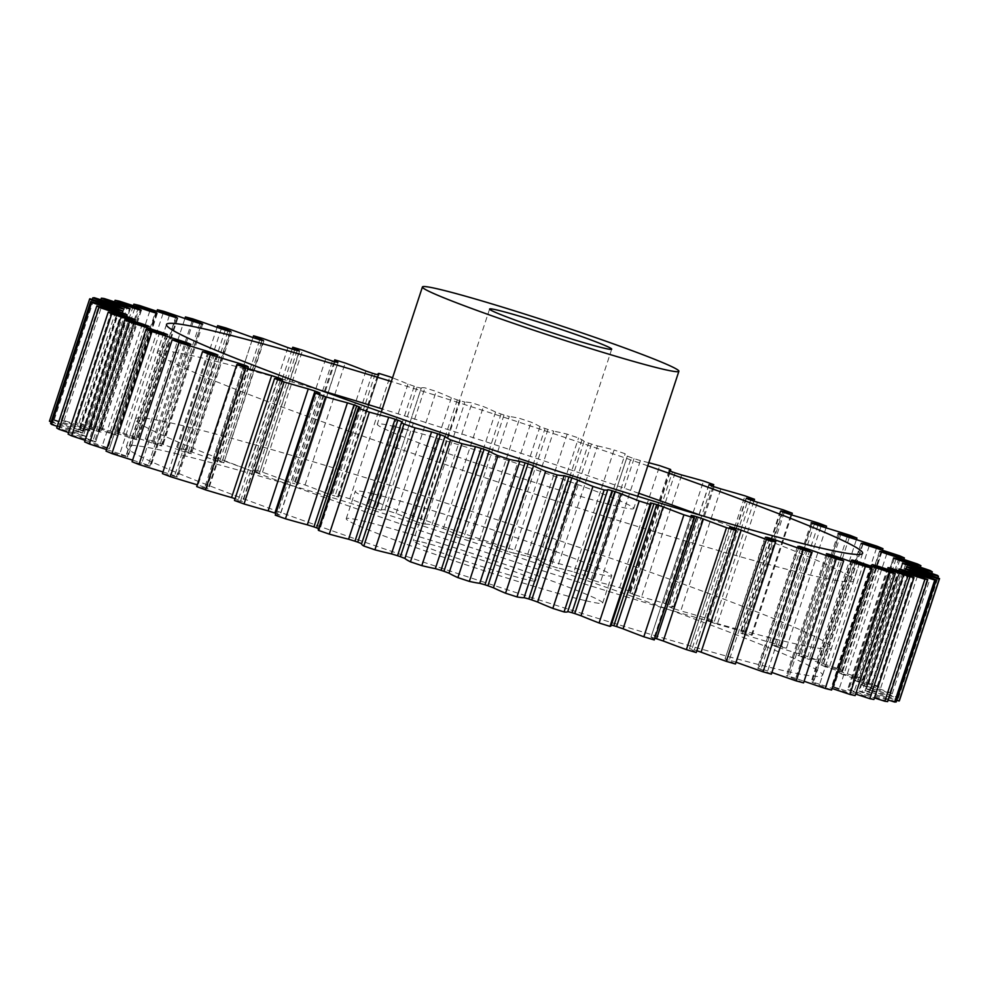 <?xml version="1.0" encoding="UTF-8"?>
<svg xmlns="http://www.w3.org/2000/svg" width="989" height="989" viewBox="0 0 989 989"><rect width="100%" height="100%" fill="white"/><g stroke="black" fill="none" stroke-linecap="round" stroke-linejoin="round"><path stroke-width="0.74" stroke-dasharray="4.95 3.71" d="M319.608 390.025A366.375 17.258 18.2 0 0 205.267 358.686A366.375 17.258 18.2 0 0 157.486 351.923A366.375 17.258 18.2 0 0 411.708 453.073A366.375 17.258 18.2 0 0 805.8 574.016A366.375 17.258 18.2 0 0 853.569 580.778A366.375 17.258 18.2 0 0 700.472 515.244M638.77 493.264A366.375 17.258 18.2 0 0 382.31 408.952M647.795 465.819A366.375 17.258 18.2 0 0 391.335 381.507M585.068 600.558A134.974 6.354 -161.8 0 1 439.882 556.003A134.974 6.354 -161.8 0 1 346.224 518.731A134.974 6.354 -161.8 0 1 363.828 521.228A134.974 6.354 -161.8 0 1 509.014 565.782A134.974 6.354 -161.8 0 1 602.672 603.043A134.974 6.354 -161.8 0 1 585.068 600.558M372.841 493.771A134.974 6.354 18.2 0 0 355.249 491.286A134.974 6.354 18.2 0 0 448.907 528.546A134.974 6.354 18.2 0 0 594.092 573.113A134.974 6.354 18.2 0 0 611.697 575.598A134.974 6.354 18.2 0 0 518.038 538.337A134.974 6.354 18.2 0 0 372.841 493.771M783.733 641.107A366.375 17.258 18.2 0 0 831.514 647.869A366.375 17.258 18.2 0 0 577.292 546.719A366.375 17.258 18.2 0 0 183.2 425.777A366.375 17.258 18.2 0 0 135.431 419.015A366.375 17.258 18.2 0 0 389.641 520.165A366.375 17.258 18.2 0 0 783.733 641.107M174.188 453.222A366.375 17.258 -161.8 0 1 568.267 574.164A366.375 17.258 -161.8 0 1 822.489 675.314A366.375 17.258 -161.8 0 1 774.708 668.552A366.375 17.258 -161.8 0 1 380.617 547.609A366.375 17.258 -161.8 0 1 126.407 446.459A366.375 17.258 -161.8 0 1 174.188 453.222M421.771 541.997A64.273 3.029 -161.8 0 1 490.903 563.223A64.273 3.029 -161.8 0 1 535.506 580.963A64.273 3.029 -161.8 0 1 527.125 579.777A64.273 3.029 -161.8 0 1 457.981 558.562A64.273 3.029 -161.8 0 1 413.39 540.81A64.273 3.029 -161.8 0 1 421.771 541.997M394.908 426.679A134.974 6.354 18.2 0 0 377.303 424.194A134.974 6.354 18.2 0 0 470.962 461.455A134.974 6.354 18.2 0 0 616.159 506.022A134.974 6.354 18.2 0 0 633.751 508.507A134.974 6.354 18.2 0 0 540.093 471.246A134.974 6.354 18.2 0 0 394.908 426.679M216.987 354.964L176.87 476.945L177.847 477.106L176.512 476.475L216.504 354.841M189.567 344.147L150.044 466.276L150.81 466.388L149.858 465.906L189.863 344.221M166.226 334.517L126.122 456.498L127.148 456.77L127.915 456.881L127.272 456.535L167.302 334.801M147.274 326.209L107.171 448.19L108.679 448.598L109.445 448.709L149.104 326.679M132.946 319.311L92.842 441.292L94.87 441.86L95.636 441.959L135.505 319.979M123.415 313.921L83.311 435.902L85.895 436.631L86.661 436.742L126.679 314.774M118.804 310.101L78.687 432.082L81.864 432.997L82.631 433.095L122.723 311.127M119.162 307.9L79.058 429.881L82.829 430.981L83.583 431.105L123.687 309.124M124.49 307.344L84.386 429.337L88.787 430.635L89.455 430.759L129.559 308.778M134.739 308.444L94.635 430.438L99.654 431.933L140.265 310.064M149.747 311.189L109.643 433.182L115.293 434.888L155.693 312.969M169.354 315.54L129.25 437.521L135.518 439.45L175.622 317.457M177.105 317.815L137.001 439.796A412.648 19.434 18.2 0 0 136.259 439.623A412.648 19.434 18.2 0 0 135.518 439.45M201.571 323.935L161.825 446.002L162.592 446.113L161.417 445.544L201.41 323.898M229.98 331.5L189.863 453.481L191.396 453.79L190.58 453.358L230.585 331.661M261.961 340.414L221.845 462.395L223.069 462.716L223.835 462.827L263.334 340.772M297.12 350.563L257.004 472.557L258.722 473.014L259.489 473.125L299.247 351.12M335.011 361.826L294.907 483.819L297.157 484.437L297.924 484.548L337.867 362.58M375.165 374.065L335.048 496.045L337.879 496.849L338.646 496.96L378.7 374.992M417.061 387.119L376.957 509.1L380.382 510.089L381.136 510.188L421.252 388.207A147.732 6.96 18.2 0 0 421.252 388.207L417.061 387.119A412.648 19.434 18.2 0 0 414.23 386.229L407.975 384.041A147.732 6.96 18.2 0 0 392.546 377.835M460.194 400.817L420.09 522.798L424.837 524.108L464.941 402.127L460.194 400.817A412.648 19.434 18.2 0 0 457.289 399.89L451.367 397.776A147.732 6.96 18.2 0 0 436.174 391.397A447.362 21.078 -161.8 0 0 424.949 387.836A147.732 6.96 18.2 0 0 421.252 388.183L381.136 510.188A147.732 6.96 18.2 0 1 381.148 510.163L421.252 388.183M504.007 414.997L463.903 536.978L469.169 538.486L509.273 416.493L504.007 414.997A412.648 19.434 18.2 0 0 501.077 414.045L495.563 412.03A147.732 6.96 18.2 0 0 483.448 406.578A447.362 21.078 -161.8 0 0 472.025 402.894A147.732 6.96 18.2 0 0 464.941 402.127M547.955 429.473L507.852 551.454L513.551 553.135L553.667 431.155L547.955 429.473A412.648 19.434 18.2 0 0 545.038 428.509L539.994 426.618A147.732 6.96 18.2 0 0 531.105 422.167A447.362 21.078 -161.8 0 0 519.645 418.396A147.732 6.96 18.2 0 0 509.273 416.493M591.484 444.073L551.368 566.054L557.264 567.859L597.566 445.915L591.484 444.073A412.648 19.434 18.2 0 0 588.603 443.097L584.103 441.366A147.732 6.96 18.2 0 0 578.553 437.966A447.362 21.078 -161.8 0 0 567.192 434.159A147.732 6.96 18.2 0 0 564.521 433.516A147.732 6.96 18.2 0 0 553.667 431.155M176.87 476.945A147.732 6.96 18.2 0 0 171.629 475.66A147.732 6.96 18.2 0 0 162.431 473.62M149.45 466.128A147.732 6.96 18.2 0 0 134.603 462.333A147.732 6.96 18.2 0 0 132.081 461.752M567.192 434.159L527.088 556.152A147.732 6.96 18.2 0 0 524.405 555.497A147.732 6.96 18.2 0 0 513.551 553.135M597.566 445.915A147.732 6.96 18.2 0 1 602.227 446.991A147.732 6.96 18.2 0 1 614.082 449.983L573.979 571.976A147.732 6.96 18.2 0 0 562.111 568.972A147.732 6.96 18.2 0 0 557.45 567.896M648.809 462.728A147.732 6.96 18.2 0 0 640.415 460.577L634.036 458.612A412.648 19.434 18.2 0 0 631.242 457.647L627.335 456.077A147.732 6.96 18.2 0 0 627.434 455.929A147.732 6.96 18.2 0 0 625.196 453.778A447.362 21.078 -161.8 0 0 614.082 449.983M278.107 378.824L238.337 499.791A412.648 19.434 18.2 0 0 240.686 500.644L280.604 379.232M238.337 499.791L235.085 498.654M248.14 366.832L208.036 488.813A147.732 6.96 18.2 0 0 196.712 486.588M208.036 488.813L206.911 488.096L246.879 366.548M244.642 366.054L204.785 487.293A412.648 19.434 18.2 0 0 206.911 488.096M204.785 487.293L198.047 485.055L237.607 364.718M197.293 484.833A147.732 6.96 18.2 0 0 198.047 485.055M214.526 354.346L174.62 475.734A412.648 19.434 18.2 0 0 176.512 476.475M174.62 475.734L167.994 473.484L207.702 352.739M162.975 471.963A147.732 6.96 18.2 0 0 167.994 473.484M188.157 343.764L148.214 465.238A412.648 19.434 18.2 0 0 149.858 465.906M148.214 465.238L141.81 463.025L181.58 342.058M132.613 460.157A147.732 6.96 18.2 0 0 141.81 463.025M126.122 456.498A147.732 6.96 18.2 0 0 106.033 451.12M165.88 334.418L125.924 455.954A412.648 19.434 18.2 0 0 127.272 456.535M125.924 455.954L119.793 453.79L159.612 332.687M106.552 449.562A147.732 6.96 18.2 0 0 119.793 453.79M107.171 448.19A147.732 6.96 18.2 0 0 84.621 441.873M147.991 326.407L108.011 447.98A412.648 19.434 18.2 0 0 109.062 448.474M108.011 447.98L102.25 445.903L142.095 324.713M85.128 440.328A147.732 6.96 18.2 0 0 102.25 445.903M92.842 441.292A147.732 6.96 18.2 0 0 68.105 434.122M134.702 319.806L94.709 441.428A412.648 19.434 18.2 0 0 95.451 441.823M94.709 441.428L89.381 439.462L129.25 318.211M68.624 432.564A147.732 6.96 18.2 0 0 89.381 439.462M83.311 435.902A147.732 6.96 18.2 0 0 56.707 427.977M126.196 314.687L86.179 436.384A412.648 19.434 18.2 0 0 86.599 436.668M86.179 436.384L81.358 434.554L121.239 313.253M57.238 426.37A147.732 6.96 18.2 0 0 81.358 434.554M78.687 432.082A147.732 6.96 18.2 0 0 50.563 423.49M122.574 311.127L82.532 432.898A412.648 19.434 18.2 0 0 82.631 433.083M82.532 432.898L78.267 431.229L118.161 309.903M51.107 421.821A147.732 6.96 18.2 0 0 78.267 431.229M49.475 421.166A447.362 21.078 -161.8 0 1 49.747 420.733L89.851 298.752M79.058 429.881A147.732 6.96 18.2 0 0 49.747 420.733M84.386 429.337A147.732 6.96 18.2 0 0 54.259 419.744A447.362 21.078 -161.8 0 0 52.689 419.818A147.732 6.96 18.2 0 0 80.171 429.535L83.842 431.019L123.946 309.038L83.842 431.019A412.648 19.434 18.2 0 0 83.583 431.105M130.128 308.803L90.011 430.796A412.648 19.434 18.2 0 0 89.455 430.759M90.011 430.796L87.032 429.498L126.938 308.111M94.635 430.438A147.732 6.96 18.2 0 0 64.075 420.523A447.362 21.078 -161.8 0 0 61.244 420.177A147.732 6.96 18.2 0 0 87.032 429.498M141.155 310.2L101.051 432.193A412.648 19.434 18.2 0 0 100.161 432.045M101.051 432.193L98.764 431.105L138.683 309.668M109.643 433.182A147.732 6.96 18.2 0 0 79.046 423.069A447.362 21.078 -161.8 0 0 74.979 422.303A147.732 6.96 18.2 0 0 98.764 431.105M156.88 313.216L116.776 435.209A412.648 19.434 18.2 0 0 115.589 434.95M116.776 435.209L115.219 434.344L155.162 312.845M129.25 437.521A147.732 6.96 18.2 0 0 98.987 427.347A447.362 21.078 -161.8 0 0 93.745 426.172A147.732 6.96 18.2 0 0 115.219 434.344M137.001 439.796L136.185 439.178L176.166 317.593M193.3 321.437L153.196 443.431A147.732 6.96 18.2 0 0 123.637 433.306A447.362 21.078 -161.8 0 0 117.295 431.736A147.732 6.96 18.2 0 0 136.185 439.178M153.196 443.431L159.711 445.47L199.815 323.477M161.467 445.915A412.648 19.434 18.2 0 0 159.711 445.47M221.289 328.818L181.172 450.799A147.732 6.96 18.2 0 0 152.714 440.871A447.362 21.078 -161.8 0 0 145.346 438.918A147.732 6.96 18.2 0 0 161.417 445.544M181.172 450.799L187.861 452.937L227.965 330.956M189.863 453.481A412.648 19.434 18.2 0 0 187.861 452.937M223.304 462.531A147.732 6.96 18.2 0 1 213.451 457.783L252.961 337.583L212.845 459.564A147.732 6.96 18.2 0 0 185.833 449.946A447.362 21.078 -161.8 0 0 177.525 447.634A147.732 6.96 18.2 0 0 190.58 453.358M212.845 459.564L219.62 461.764L259.724 339.783M221.845 462.395A412.648 19.434 18.2 0 0 219.62 461.764M213.451 457.783A447.362 21.078 -161.8 0 1 222.587 460.417L262.691 338.436M287.923 347.621L247.819 469.602A147.732 6.96 18.2 0 0 222.587 460.417M247.819 469.602L254.581 471.84L294.685 349.859M257.004 472.557A412.648 19.434 18.2 0 0 254.581 471.84M325.727 358.797L285.623 480.778A147.732 6.96 18.2 0 0 262.505 472.149A447.362 21.078 -161.8 0 0 252.64 469.219A147.732 6.96 18.2 0 0 259.192 472.94M285.623 480.778L292.299 483.028L332.415 361.047M294.907 483.819A412.648 19.434 18.2 0 0 292.299 483.028M365.918 370.986L325.814 492.979A147.732 6.96 18.2 0 0 305.082 484.993A447.362 21.078 -161.8 0 0 294.635 481.816A147.732 6.96 18.2 0 0 297.8 484.449M325.814 492.979L332.316 495.205L372.42 373.224M335.048 496.045A412.648 19.434 18.2 0 0 332.316 495.205M407.975 384.041L367.871 506.022A147.732 6.96 18.2 0 0 349.797 498.802A447.362 21.078 -161.8 0 0 338.881 495.402A147.732 6.96 18.2 0 0 337.917 495.835A147.732 6.96 18.2 0 0 338.609 496.911M367.871 506.022L374.126 508.21L414.23 386.229M376.957 509.1A412.648 19.434 18.2 0 0 374.126 508.21M451.367 397.776L411.263 519.757A147.732 6.96 18.2 0 0 396.07 513.39A447.362 21.078 -161.8 0 0 384.845 509.817A147.732 6.96 18.2 0 0 381.148 510.163M411.263 519.757L417.185 521.871L457.289 399.89M420.09 522.798A412.648 19.434 18.2 0 0 417.185 521.871M495.563 412.03L455.459 534.011A147.732 6.96 18.2 0 0 443.344 528.571A447.362 21.078 -161.8 0 0 431.921 524.875A147.732 6.96 18.2 0 0 424.837 524.108M455.459 534.011L460.973 536.026L501.077 414.045M463.903 536.978A412.648 19.434 18.2 0 0 460.973 536.026M539.994 426.618L499.89 548.598A147.732 6.96 18.2 0 0 490.989 544.148A447.362 21.078 -161.8 0 0 479.541 540.377A147.732 6.96 18.2 0 0 469.169 538.486M499.89 548.598L504.922 550.49L545.038 428.509M507.852 551.454A412.648 19.434 18.2 0 0 504.922 550.49M527.088 556.152A447.362 21.078 -161.8 0 1 538.436 559.947L578.553 437.966M584.103 441.366L543.999 563.347A147.732 6.96 18.2 0 0 538.436 559.947M543.999 563.347L548.499 565.09L588.603 443.097M551.368 566.054A412.648 19.434 18.2 0 0 548.499 565.09M573.979 571.976A447.362 21.078 -161.8 0 1 585.08 575.759L625.196 453.778M634.036 458.612L593.932 580.592A412.648 19.434 18.2 0 0 591.138 579.628L587.231 578.071L627.335 456.077L587.231 578.071A147.732 6.96 18.2 0 0 587.318 577.91A147.732 6.96 18.2 0 0 585.08 575.759M593.932 580.592L600.311 582.558L640.415 460.577M669.133 470.64L629.053 592.559A147.732 6.96 18.2 0 0 630.636 592.09A147.732 6.96 18.2 0 0 630.339 591.385A447.362 21.078 -161.8 0 0 619.621 587.651A147.732 6.96 18.2 0 0 600.311 582.558M629.053 592.559L632.317 593.932L672.421 471.951M675.091 472.89L634.987 594.884A412.648 19.434 18.2 0 0 632.317 593.932M634.987 594.884L641.577 596.96L681.693 474.98M708.989 484.808L668.923 606.653A147.732 6.96 18.2 0 0 673.633 606.628A447.362 21.078 -161.8 0 0 663.434 603.006A147.732 6.96 18.2 0 0 641.577 596.96M668.923 606.653L671.494 607.827L711.61 485.846M714.132 486.749L674.028 608.742A412.648 19.434 18.2 0 0 671.494 607.827M674.028 608.742L680.753 610.905L720.857 488.912M746.398 498.382L706.344 620.177A147.732 6.96 18.2 0 0 714.417 621.29A447.362 21.078 -161.8 0 0 704.873 617.828A147.732 6.96 18.2 0 0 680.753 610.905M706.344 620.177L708.211 621.129L748.314 499.148M750.663 500.014L710.547 621.994A412.648 19.434 18.2 0 0 708.211 621.129M710.547 621.994L717.322 624.207L757.438 502.227M780.89 511.214L740.86 632.96A147.732 6.96 18.2 0 0 752.184 635.185A447.362 21.078 -161.8 0 0 743.407 631.922A147.732 6.96 18.2 0 0 717.322 624.207M740.86 632.96L741.973 633.677L782.089 511.696M784.215 512.5L744.111 634.481A412.648 19.434 18.2 0 0 741.973 633.677M744.111 634.481L750.849 636.731L790.953 514.75M812.031 523.144L772.013 644.84A147.732 6.96 18.2 0 0 786.465 648.166A447.362 21.078 -161.8 0 0 778.566 645.137A147.732 6.96 18.2 0 0 750.849 636.731M772.013 644.84L771.049 644.68L772.384 645.31L812.488 523.317M814.38 524.059L774.276 646.04A412.648 19.434 18.2 0 0 772.384 645.31M774.276 646.04L780.89 648.289L821.006 526.309M839.438 534.011L799.433 655.658A147.732 6.96 18.2 0 0 816.815 660.034A447.362 21.078 -161.8 0 0 809.892 657.289A147.732 6.96 18.2 0 0 780.89 648.289M799.433 655.658L798.086 655.398L799.038 655.88L839.142 533.887M840.786 534.554L800.67 656.535A412.648 19.434 18.2 0 0 799.038 655.88M800.67 656.535L807.086 658.748L847.19 536.767M862.742 543.703L822.774 665.276A147.732 6.96 18.2 0 0 842.863 670.653A447.362 21.078 -161.8 0 0 837.015 668.23A147.732 6.96 18.2 0 0 807.086 658.748M822.774 665.276L820.981 664.905L821.612 665.251L861.728 543.258M863.076 543.839L822.972 665.832A412.648 19.434 18.2 0 0 821.612 665.251M822.972 665.832L829.091 667.983L869.207 546.002M881.669 552.097L841.726 673.596A147.732 6.96 18.2 0 0 864.275 679.9A447.362 21.078 -161.8 0 0 859.565 677.811A147.732 6.96 18.2 0 0 829.091 667.983M841.726 673.596L839.451 673.076L879.938 551.33M880.989 551.813L840.885 673.793A412.648 19.434 18.2 0 0 839.834 673.311M840.885 673.793L846.646 675.87L886.75 553.889M895.972 559.057L856.054 680.481A147.732 6.96 18.2 0 0 880.779 687.652A447.362 21.078 -161.8 0 0 877.28 685.933A147.732 6.96 18.2 0 0 846.646 675.87M856.054 680.481L853.26 679.814L893.549 557.969M894.291 558.365L854.187 680.345A412.648 19.434 18.2 0 0 853.445 679.95M854.187 680.345L859.515 682.311L899.619 560.33M905.491 564.496L865.585 685.871A147.732 6.96 18.2 0 0 892.189 693.808A447.362 21.078 -161.8 0 0 889.927 692.473A147.732 6.96 18.2 0 0 859.515 682.311M865.585 685.871L862.235 685.043L902.401 563.124M902.821 563.409L862.717 685.389A412.648 19.434 18.2 0 0 862.297 685.105M862.717 685.389L867.538 687.219L907.642 565.238M910.103 568.354L870.196 689.692A147.732 6.96 18.2 0 0 898.333 698.296A447.362 21.078 -161.8 0 0 897.344 697.369A147.732 6.96 18.2 0 0 867.538 687.219M870.196 689.692L866.265 688.678L906.369 566.709L866.265 688.678M906.468 566.895L866.352 688.876A412.648 19.434 18.2 0 0 866.265 688.69M866.352 688.876L870.617 690.545L910.733 568.564M899.421 700.62A447.362 21.078 -161.8 0 0 899.446 700.546A147.732 6.96 18.2 0 0 870.617 690.545M909.732 570.566L869.838 691.892A147.732 6.96 18.2 0 0 896.751 700.311M869.838 691.892L865.313 690.668L905.343 568.922M896.207 701.967A147.732 6.96 18.2 0 0 868.725 692.238L865.054 690.767L905.158 568.774L865.054 690.767A412.648 19.434 18.2 0 0 865.313 690.668M904.379 571.16L864.51 692.448A147.732 6.96 18.2 0 0 888.184 700.014M864.51 692.448L859.441 691.027L899.446 569.343M898.952 569.095L858.872 690.99A412.648 19.434 18.2 0 0 859.441 691.027M858.872 690.99L861.864 692.288L901.968 570.294M887.652 701.609A147.732 6.96 18.2 0 0 861.864 692.288M894.13 570.097L854.261 691.348A147.732 6.96 18.2 0 0 874.424 697.925M854.261 691.348L848.735 689.729L888.715 568.119M887.899 567.76L847.845 689.593A412.648 19.434 18.2 0 0 848.735 689.729M847.845 689.593L850.132 690.668L890.236 568.687M873.917 699.483A147.732 6.96 18.2 0 0 850.132 690.668M879.085 567.426L839.253 688.604A147.732 6.96 18.2 0 0 855.658 694.068M839.253 688.604L833.307 686.823L873.275 565.263M872.162 564.793L832.12 686.576A412.648 19.434 18.2 0 0 833.307 686.823M832.12 686.576L833.678 687.429L873.781 565.448M855.151 695.613A147.732 6.96 18.2 0 0 833.678 687.429M859.453 563.174L819.646 684.252A147.732 6.96 18.2 0 0 832.108 688.492M819.646 684.252L813.378 682.336L853.334 560.812M851.912 560.256L811.895 681.977A412.648 19.434 18.2 0 0 813.378 682.336M811.895 681.977L812.711 682.595L852.815 560.615M831.588 690.05A147.732 6.96 18.2 0 0 812.711 682.595M835.458 557.413L795.7 678.355A147.732 6.96 18.2 0 0 804.082 681.26M795.7 678.355L789.185 676.315L829.116 554.854M827.434 554.186L787.429 675.858A412.648 19.434 18.2 0 0 789.185 676.315M787.429 675.858L786.304 675.66L787.479 676.229L827.583 554.248M803.55 682.867A147.732 6.96 18.2 0 0 787.479 676.229M807.395 550.28L767.711 670.975A147.732 6.96 18.2 0 0 771.914 672.471M767.711 670.975L761.036 668.848L800.942 547.473M799.013 546.682L759.02 668.292A412.648 19.434 18.2 0 0 761.036 668.848M759.02 668.292L757.5 667.995L758.316 668.416L798.42 546.435M771.371 674.139A147.732 6.96 18.2 0 0 758.316 668.416M736.039 662.21L729.276 660.022L769.133 538.807M767.007 537.843L727.039 659.379A412.648 19.434 18.2 0 0 729.276 660.022M727.039 659.379L725.061 658.946L765.696 537.262M735.445 664.002A147.732 6.96 18.2 0 0 725.592 659.255M696.849 650.725L694.315 649.946L734.061 529.066M731.798 527.854L691.88 649.229A412.648 19.434 18.2 0 0 694.315 649.946M691.88 649.229L689.407 648.648L729.808 526.865M696.244 652.555A147.732 6.96 18.2 0 0 689.692 648.846M693.746 517.049L653.989 637.967A412.648 19.434 18.2 0 0 654.829 638.214M653.989 637.967L650.972 637.225L691.2 515.356M654.261 639.957A147.732 6.96 18.2 0 0 651.096 637.336M611.276 624.999L610.25 624.825L650.391 502.882M610.967 625.938A147.732 6.96 18.2 0 0 610.275 624.863M567.76 611.585L607.864 489.604L567.748 611.585M361.64 543.666L401.769 421.734L361.665 543.715A147.732 6.96 18.2 0 0 361.566 543.863M359.947 407.233L319.843 529.226A147.732 6.96 18.2 0 0 318.26 529.696M319.843 529.226L318.619 528.596M320.077 393.14L279.974 515.121A147.732 6.96 18.2 0 0 275.263 515.158M279.974 515.121L277.39 513.946L317.197 392.88M275.844 513.39A412.648 19.434 18.2 0 0 277.39 513.946M282.656 379.615L242.54 501.596A147.732 6.96 18.2 0 0 234.48 500.496M242.54 501.596L240.686 500.644M52.689 419.818L92.249 299.482M54.259 419.744L94.375 297.751M61.244 420.177L100.816 299.778M64.075 420.523L104.179 298.542M74.979 422.303L114.576 301.868M79.046 423.069L119.15 301.089M93.745 426.172L133.342 305.737M98.987 427.347L139.09 305.366M117.295 431.736L156.892 311.312M123.637 433.306L163.754 311.325M145.346 438.918L184.918 318.532M152.714 440.871L192.818 318.891M177.525 447.634L217.085 327.334M185.833 449.946L225.937 327.965M252.64 469.219L292.151 349.068M262.505 472.149L302.609 350.168M294.635 481.816L334.171 361.578M305.082 484.993L345.186 363.012M338.881 495.402L378.985 373.422M349.797 498.802L389.901 376.821M384.845 509.817L424.949 387.836M396.07 513.39L436.174 391.397M431.921 524.875L472.025 402.894M443.344 528.571L483.448 406.578M479.541 540.377L519.645 418.396M490.989 544.148L531.105 422.167M619.621 587.651L659.725 465.671M630.339 591.385L670.443 469.404M663.434 603.006L703.538 481.025M673.633 606.628L713.156 486.403M704.873 617.828L744.977 495.835M714.417 621.29L753.915 501.139M743.407 631.922L783.511 509.941M752.184 635.185L791.707 514.972M778.566 645.137L818.669 523.156M786.465 648.166L826.025 527.842M809.892 657.289L850.008 535.309M816.815 660.034L856.387 539.648M837.015 668.23L877.119 546.237M842.863 670.653L882.448 550.23M859.565 677.811L899.669 555.83M864.275 679.9L903.872 559.465M877.28 685.933L917.384 563.953M880.779 687.652L920.376 567.229M889.927 692.473L930.031 570.492M892.189 693.808L931.762 573.422M897.344 697.369L937.448 575.388M898.333 698.296L937.893 577.972M899.446 700.546L939.55 578.565M868.725 692.238L908.829 570.257M591.138 579.628L631.242 457.647M80.171 429.535L120.077 308.185M862.593 553.333L853.569 580.778M346.224 518.731L355.249 491.286M822.489 675.314L831.514 647.869M611.709 349.191L535.506 580.963M381.321 411.993L377.303 424.194M320.275 393.127L280.159 515.108M630.636 592.09L670.381 471.209M587.318 577.91L627.434 455.929M337.917 495.835L377.724 374.806M360.021 407.221L319.904 529.202M650.354 502.832L610.25 624.825M691.076 515.244L650.972 637.225M729.511 526.667L689.407 648.648M765.165 536.965L725.061 658.946M797.604 546.002L757.5 667.995M826.408 553.679L786.304 675.66M851.232 559.885L811.116 681.866M871.742 564.546L831.638 686.527M887.689 567.599L847.585 689.593M898.877 569.021L858.773 691.002M902.339 563.05L862.235 685.043M893.364 557.833L853.26 679.814M879.555 551.096L839.451 673.076M861.085 542.912L820.981 664.905M838.19 533.405L798.086 655.398M811.153 522.687L771.049 644.68M780.321 510.893L740.205 632.886M746.065 498.172L705.961 620.152M708.841 484.684L668.725 606.665M669.096 470.591L628.979 592.572M378.75 374.979L338.646 496.96M338.028 362.567L297.924 484.548M299.593 351.144L259.489 473.125M263.939 340.846L223.835 462.827M231.5 331.797L191.396 453.79M202.696 324.132L162.592 446.113M177.884 317.926L137.768 439.907M157.362 313.266L117.258 435.247M141.415 310.212L101.311 432.193M130.227 308.791L90.123 430.771M122.735 311.115L82.631 433.095M126.765 314.762L86.661 436.742M135.74 319.979L95.636 441.959M149.549 326.716L109.445 448.709M168.019 334.9L127.915 456.881M190.914 344.407L150.81 466.388M217.951 355.125L177.847 477.106M248.795 366.919L208.679 488.9M283.039 379.64L242.935 501.621M637.769 496.305L633.751 508.507M489.592 309.05L413.39 540.81M126.407 446.459L135.431 419.015M602.672 603.043L611.697 575.598M166.511 324.479L157.486 351.923"/><path stroke-width="1.48" d="M700.472 515.244A366.375 17.258 18.2 0 0 638.77 493.264M382.31 408.952A366.375 17.258 18.2 0 0 319.608 390.025M391.335 381.507A366.375 17.258 18.2 0 0 214.292 331.241A366.375 17.258 18.2 0 0 166.511 324.479A366.375 17.258 18.2 0 0 420.733 425.629A366.375 17.258 18.2 0 0 814.812 546.571A366.375 17.258 18.2 0 0 862.593 553.333A366.375 17.258 18.2 0 0 647.795 465.819M497.974 310.237A64.273 3.029 -161.8 0 1 567.105 331.451A64.273 3.029 -161.8 0 1 611.709 349.191A64.273 3.029 -161.8 0 1 603.327 348.004A64.273 3.029 -161.8 0 1 534.184 326.79A64.273 3.029 -161.8 0 1 489.592 309.05A64.273 3.029 -161.8 0 1 497.974 310.237M661.27 368.786A134.974 6.354 -161.8 0 1 516.085 324.231A134.974 6.354 -161.8 0 1 422.427 286.958A134.974 6.354 -161.8 0 1 440.031 289.456A134.974 6.354 -161.8 0 1 585.216 334.01A134.974 6.354 -161.8 0 1 678.874 371.283A134.974 6.354 -161.8 0 1 661.27 368.786M162.975 471.963A147.732 6.96 18.2 0 1 138.992 464.496L179.108 342.503A147.732 6.96 18.2 0 0 208.11 351.503L214.724 353.753A412.648 19.434 18.2 0 0 216.616 354.495L217.951 355.125L216.987 354.964A147.732 6.96 18.2 0 0 211.733 353.666A147.732 6.96 18.2 0 0 202.535 351.639A447.362 21.078 -161.8 0 0 210.434 354.655A147.732 6.96 18.2 0 0 238.151 363.062L244.889 365.312A412.648 19.434 18.2 0 0 247.027 366.115L248.14 366.832A147.732 6.96 18.2 0 0 236.816 364.607A447.362 21.078 -161.8 0 0 245.593 367.871A147.732 6.96 18.2 0 0 271.678 375.585L278.453 377.798A412.648 19.434 18.2 0 0 280.789 378.663L282.656 379.615A147.732 6.96 18.2 0 0 274.583 378.515A447.362 21.078 -161.8 0 0 284.127 381.977A147.732 6.96 18.2 0 0 308.247 388.9L314.972 391.063A412.648 19.434 18.2 0 0 317.506 391.965L320.077 393.14A147.732 6.96 18.2 0 0 315.367 393.177A447.362 21.078 -161.8 0 0 325.566 396.787A147.732 6.96 18.2 0 0 347.423 402.832L354.013 404.921A412.648 19.434 18.2 0 0 356.683 405.861L359.947 407.233A147.732 6.96 18.2 0 0 358.364 407.703A147.732 6.96 18.2 0 0 358.661 408.408A447.362 21.078 -161.8 0 0 369.379 412.141A147.732 6.96 18.2 0 0 388.689 417.234L395.068 419.2A412.648 19.434 18.2 0 0 397.862 420.164L401.769 421.734A147.732 6.96 18.2 0 0 401.682 421.883A147.732 6.96 18.2 0 0 403.92 424.034A447.362 21.078 -161.8 0 0 415.021 427.829A147.732 6.96 18.2 0 0 431.55 431.896L437.633 433.738A412.648 19.434 18.2 0 0 440.501 434.715L445.001 436.446A147.732 6.96 18.2 0 0 450.564 439.845A447.362 21.078 -161.8 0 0 461.912 443.653A147.732 6.96 18.2 0 0 475.449 446.657L481.149 448.338A412.648 19.434 18.2 0 0 484.078 449.303L489.11 451.194A147.732 6.96 18.2 0 0 498.011 455.645A447.362 21.078 -161.8 0 0 509.459 459.415A147.732 6.96 18.2 0 0 519.831 461.307L525.097 462.815A412.648 19.434 18.2 0 0 528.027 463.767L533.541 465.782A147.732 6.96 18.2 0 0 545.656 471.234A447.362 21.078 -161.8 0 0 557.079 474.918A147.732 6.96 18.2 0 0 564.163 475.684L568.91 476.995A412.648 19.434 18.2 0 0 571.815 477.922L577.737 480.036A147.732 6.96 18.2 0 0 592.93 486.415A447.362 21.078 -161.8 0 0 604.155 489.975A147.732 6.96 18.2 0 0 607.852 489.629A147.732 6.96 18.2 0 0 607.864 489.604L612.043 490.692A412.648 19.434 18.2 0 0 614.874 491.582L621.129 493.771A147.732 6.96 18.2 0 0 639.203 500.99A447.362 21.078 -161.8 0 0 650.119 504.39A147.732 6.96 18.2 0 0 651.083 503.957A147.732 6.96 18.2 0 0 650.391 502.882L653.952 503.747A412.648 19.434 18.2 0 0 656.684 504.588L663.186 506.825A147.732 6.96 18.2 0 0 683.918 514.799A447.362 21.078 -161.8 0 0 694.365 517.976A147.732 6.96 18.2 0 0 691.2 515.356L694.093 515.986A412.648 19.434 18.2 0 0 696.701 516.765L703.377 519.015A147.732 6.96 18.2 0 0 726.495 527.644A447.362 21.078 -161.8 0 0 736.36 530.574A147.732 6.96 18.2 0 0 729.808 526.865L731.996 527.248A412.648 19.434 18.2 0 0 734.419 527.953L741.181 530.191A147.732 6.96 18.2 0 0 766.413 539.376A447.362 21.078 -161.8 0 0 775.549 542.009A147.732 6.96 18.2 0 0 765.696 537.262L767.155 537.398A412.648 19.434 18.2 0 0 769.38 538.028L776.155 540.229A147.732 6.96 18.2 0 0 803.167 549.847A447.362 21.078 -161.8 0 0 811.475 552.159A147.732 6.96 18.2 0 0 798.42 546.435L799.137 546.311A412.648 19.434 18.2 0 0 801.139 546.855L807.828 548.994A147.732 6.96 18.2 0 0 836.286 558.921A447.362 21.078 -161.8 0 0 843.654 560.874A147.732 6.96 18.2 0 0 827.583 554.248L826.408 553.679L827.533 553.877A412.648 19.434 18.2 0 0 829.289 554.335L835.804 556.374A147.732 6.96 18.2 0 0 865.363 566.487A447.362 21.078 -161.8 0 0 871.705 568.069A147.732 6.96 18.2 0 0 852.815 560.615L851.999 559.997A412.648 19.434 18.2 0 0 853.482 560.355L859.75 562.271A147.732 6.96 18.2 0 0 890.013 572.446A447.362 21.078 -161.8 0 0 895.255 573.632A147.732 6.96 18.2 0 0 873.781 565.448L872.224 564.595A412.648 19.434 18.2 0 0 873.411 564.843L879.357 566.623A147.732 6.96 18.2 0 0 909.954 576.723A447.362 21.078 -161.8 0 0 914.021 577.502A147.732 6.96 18.2 0 0 890.236 568.687L887.949 567.612A412.648 19.434 18.2 0 0 888.839 567.748L894.365 569.367A147.732 6.96 18.2 0 0 924.925 579.27A447.362 21.078 -161.8 0 0 927.756 579.616A147.732 6.96 18.2 0 0 901.968 570.294L898.989 569.009A412.648 19.434 18.2 0 0 899.545 569.034L904.614 570.468A147.732 6.96 18.2 0 0 934.741 580.048A447.362 21.078 -161.8 0 0 936.311 579.974A147.732 6.96 18.2 0 0 908.829 570.257L905.182 568.762A412.648 19.434 18.2 0 0 905.417 568.687L909.942 569.911A147.732 6.96 18.2 0 0 939.253 579.059A447.362 21.078 -161.8 0 0 939.525 578.627A447.362 21.078 -161.8 0 0 939.55 578.565A147.732 6.96 18.2 0 0 910.733 568.564L906.468 566.895A412.648 19.434 18.2 0 0 906.369 566.709L910.313 567.711A147.732 6.96 18.2 0 0 938.437 576.303A447.362 21.078 -161.8 0 0 937.448 575.388A147.732 6.96 18.2 0 0 907.642 565.238L902.821 563.409A412.648 19.434 18.2 0 0 902.401 563.124L905.689 563.891A147.732 6.96 18.2 0 0 932.293 571.827A447.362 21.078 -161.8 0 0 930.031 570.492A147.732 6.96 18.2 0 0 899.619 560.33L894.291 558.365A412.648 19.434 18.2 0 0 893.549 557.969L896.158 558.501A147.732 6.96 18.2 0 0 920.895 565.671A447.362 21.078 -161.8 0 0 917.384 563.953A147.732 6.96 18.2 0 0 886.75 553.889L880.989 551.813A412.648 19.434 18.2 0 0 879.938 551.33L881.829 551.602A147.732 6.96 18.2 0 0 904.379 557.92A447.362 21.078 -161.8 0 0 899.669 555.83A147.732 6.96 18.2 0 0 869.207 546.002L863.076 543.839A412.648 19.434 18.2 0 0 861.728 543.258L862.878 543.295A147.732 6.96 18.2 0 0 882.967 548.672A447.362 21.078 -161.8 0 0 877.119 546.237A147.732 6.96 18.2 0 0 847.19 536.767L840.786 534.554A412.648 19.434 18.2 0 0 839.142 533.887L838.19 533.405L839.55 533.664A147.732 6.96 18.2 0 0 856.919 538.053A447.362 21.078 -161.8 0 0 850.008 535.309A147.732 6.96 18.2 0 0 821.006 526.309L814.38 524.059A412.648 19.434 18.2 0 0 812.488 523.317L811.153 522.687L812.13 522.847A147.732 6.96 18.2 0 0 826.569 526.173A447.362 21.078 -161.8 0 0 818.669 523.156A147.732 6.96 18.2 0 0 790.953 514.75L784.215 512.5A412.648 19.434 18.2 0 0 782.089 511.696L780.964 510.979A147.732 6.96 18.2 0 0 792.288 513.204A447.362 21.078 -161.8 0 0 783.511 509.941A147.732 6.96 18.2 0 0 757.438 502.227L750.663 500.014A412.648 19.434 18.2 0 0 748.314 499.148L746.46 498.196A147.732 6.96 18.2 0 0 754.52 499.297A447.362 21.078 -161.8 0 0 744.977 495.835A147.732 6.96 18.2 0 0 720.857 488.912L714.132 486.749A412.648 19.434 18.2 0 0 711.61 485.846L709.026 484.672A147.732 6.96 18.2 0 0 713.737 484.635A447.362 21.078 -161.8 0 0 703.538 481.025A147.732 6.96 18.2 0 0 681.693 474.98L675.091 472.89A412.648 19.434 18.2 0 0 672.421 471.951L669.157 470.579A147.732 6.96 18.2 0 0 670.74 470.109A147.732 6.96 18.2 0 0 670.443 469.404A447.362 21.078 -161.8 0 0 659.725 465.671A147.732 6.96 18.2 0 0 648.809 462.728M132.613 460.157A147.732 6.96 18.2 0 1 111.881 453.555L151.985 331.575A147.732 6.96 18.2 0 0 181.914 341.044L188.33 343.257A412.648 19.434 18.2 0 0 189.962 343.925L190.914 344.407L189.567 344.147A147.732 6.96 18.2 0 0 174.707 340.352A147.732 6.96 18.2 0 0 172.185 339.759A447.362 21.078 -161.8 0 0 179.108 342.503M106.552 449.562A147.732 6.96 18.2 0 1 89.331 443.962L129.435 321.981A147.732 6.96 18.2 0 0 159.909 331.81L166.028 333.973A412.648 19.434 18.2 0 0 167.388 334.542L166.226 334.517A147.732 6.96 18.2 0 0 146.137 329.139A447.362 21.078 -161.8 0 0 151.985 331.575M85.128 440.328A147.732 6.96 18.2 0 1 71.616 435.852L111.72 313.859A147.732 6.96 18.2 0 0 142.354 323.922L148.115 325.999A412.648 19.434 18.2 0 0 149.166 326.481L147.274 326.209A147.732 6.96 18.2 0 0 124.725 319.892A447.362 21.078 -161.8 0 0 129.435 321.981M68.624 432.564A147.732 6.96 18.2 0 1 58.969 429.3L99.073 307.319A147.732 6.96 18.2 0 0 129.485 317.481L134.813 319.447A412.648 19.434 18.2 0 0 135.555 319.843L132.946 319.311A147.732 6.96 18.2 0 0 108.221 312.141A447.362 21.078 -161.8 0 0 111.72 313.859M57.238 426.37A147.732 6.96 18.2 0 1 51.552 424.405L91.656 302.424A147.732 6.96 18.2 0 0 121.462 312.573L126.283 314.403A412.648 19.434 18.2 0 0 126.703 314.687L123.415 313.921A147.732 6.96 18.2 0 0 96.811 305.984A447.362 21.078 -161.8 0 0 99.073 307.319M51.107 421.821A147.732 6.96 18.2 0 1 49.45 421.24L89.554 299.247A147.732 6.96 18.2 0 0 118.383 309.248L122.648 310.917A412.648 19.434 18.2 0 0 122.735 311.102L118.804 310.101A147.732 6.96 18.2 0 0 90.667 301.509A447.362 21.078 -161.8 0 0 91.656 302.424M92.249 299.482L92.793 297.837A147.732 6.96 18.2 0 0 120.275 307.554L123.946 309.038A412.648 19.434 18.2 0 0 123.687 309.124L119.162 307.9A147.732 6.96 18.2 0 0 89.851 298.752A447.362 21.078 -161.8 0 0 89.579 299.185A447.362 21.078 -161.8 0 0 89.554 299.247M100.816 299.778L101.348 298.183A147.732 6.96 18.2 0 0 127.136 307.505L130.128 308.803A412.648 19.434 18.2 0 0 129.559 308.778L124.49 307.344A147.732 6.96 18.2 0 0 94.375 297.751A447.362 21.078 -161.8 0 0 92.793 297.837M114.576 301.868L115.083 300.31A147.732 6.96 18.2 0 0 138.868 309.124L141.155 310.2A412.648 19.434 18.2 0 0 140.265 310.064L134.739 308.444A147.732 6.96 18.2 0 0 104.179 298.542A447.362 21.078 -161.8 0 0 101.348 298.183M133.342 305.737L133.849 304.179A147.732 6.96 18.2 0 0 155.322 312.363L156.88 313.216A412.648 19.434 18.2 0 0 155.693 312.969L149.747 311.189A147.732 6.96 18.2 0 0 119.15 301.089A447.362 21.078 -161.8 0 0 115.083 300.31M156.892 311.312L157.412 309.742A147.732 6.96 18.2 0 0 176.289 317.197L177.105 317.815A412.648 19.434 18.2 0 0 176.363 317.642A412.648 19.434 18.2 0 0 175.622 317.457L169.354 315.54A147.732 6.96 18.2 0 0 139.09 305.366A447.362 21.078 -161.8 0 0 133.849 304.179M184.918 318.532L185.45 316.937A147.732 6.96 18.2 0 0 201.521 323.564L202.696 324.132L201.571 323.935A412.648 19.434 18.2 0 0 199.815 323.477L193.3 321.437A147.732 6.96 18.2 0 0 163.754 311.325A447.362 21.078 -161.8 0 0 157.412 309.742M217.085 327.334L217.629 325.653A147.732 6.96 18.2 0 0 230.684 331.377L229.98 331.5A412.648 19.434 18.2 0 0 227.965 330.956L221.289 328.818A147.732 6.96 18.2 0 0 192.818 318.891A447.362 21.078 -161.8 0 0 185.45 316.937M252.961 337.583L253.555 335.803A147.732 6.96 18.2 0 0 263.408 340.55L261.961 340.414A412.648 19.434 18.2 0 0 259.724 339.783L252.961 337.583A147.732 6.96 18.2 0 0 225.937 327.965A447.362 21.078 -161.8 0 0 217.629 325.653M292.151 349.068L292.756 347.238A147.732 6.96 18.2 0 0 299.308 350.947L297.12 350.563A412.648 19.434 18.2 0 0 294.685 349.859L287.923 347.621A147.732 6.96 18.2 0 0 262.691 338.436A447.362 21.078 -161.8 0 0 253.555 335.803M334.171 361.578L334.739 359.835A147.732 6.96 18.2 0 0 337.904 362.456L335.011 361.826A412.648 19.434 18.2 0 0 332.415 361.047L325.727 358.797A147.732 6.96 18.2 0 0 302.609 350.168A447.362 21.078 -161.8 0 0 292.756 347.238M392.546 377.835A147.732 6.96 18.2 0 0 389.901 376.821A447.362 21.078 -161.8 0 0 378.985 373.422A147.732 6.96 18.2 0 0 378.033 373.854A147.732 6.96 18.2 0 0 378.725 374.93L375.165 374.065A412.648 19.434 18.2 0 0 372.42 373.224L365.918 370.986A147.732 6.96 18.2 0 0 345.186 363.012A447.362 21.078 -161.8 0 0 334.739 359.835M236.816 364.607L196.712 486.588A447.362 21.078 -161.8 0 0 205.489 489.852L245.593 367.871M284.127 381.977L244.023 503.957A447.362 21.078 -161.8 0 1 234.48 500.496L274.583 378.515M235.085 498.654L231.562 497.566L271.678 375.585M205.489 489.852A147.732 6.96 18.2 0 0 231.562 497.566M202.535 351.639L162.431 473.62A447.362 21.078 -161.8 0 0 170.331 476.636A147.732 6.96 18.2 0 0 197.293 484.833M138.992 464.496A447.362 21.078 -161.8 0 1 132.081 461.752L172.185 339.759M111.881 453.555A447.362 21.078 -161.8 0 1 106.033 451.12L146.137 329.139M89.331 443.962A447.362 21.078 -161.8 0 1 84.621 441.873L124.725 319.892M71.616 435.852A447.362 21.078 -161.8 0 1 68.105 434.122L108.221 312.141M58.969 429.3A447.362 21.078 -161.8 0 1 56.707 427.977L96.811 305.984M51.552 424.405A447.362 21.078 -161.8 0 1 50.563 423.49L90.667 301.509M49.45 421.24A447.362 21.078 -161.8 0 1 49.475 421.166L89.579 299.185M939.525 578.627L899.421 700.62A447.362 21.078 -161.8 0 1 899.149 701.04L939.253 579.059M896.751 700.311A147.732 6.96 18.2 0 0 899.149 701.04M936.311 579.974L896.207 701.967A447.362 21.078 -161.8 0 1 894.625 702.042L934.741 580.048M888.184 700.014A147.732 6.96 18.2 0 0 894.625 702.042M927.756 579.616L887.652 701.609A447.362 21.078 -161.8 0 1 884.821 701.25L924.925 579.27M874.424 697.925A147.732 6.96 18.2 0 0 884.821 701.25M914.021 577.502L873.917 699.483A447.362 21.078 -161.8 0 1 869.85 698.704L909.954 576.723M855.658 694.068A147.732 6.96 18.2 0 0 869.85 698.704M895.255 573.632L855.151 695.613A447.362 21.078 -161.8 0 1 849.91 694.426L890.013 572.446M832.108 688.492A147.732 6.96 18.2 0 0 849.91 694.426M871.705 568.069L831.588 690.05A447.362 21.078 -161.8 0 1 825.246 688.468L865.363 566.487M804.082 681.26A147.732 6.96 18.2 0 0 825.246 688.468M843.654 560.874L803.55 682.867A447.362 21.078 -161.8 0 1 796.182 680.902L836.286 558.921M771.914 672.471A147.732 6.96 18.2 0 0 796.182 680.902M811.475 552.159L771.371 674.139A447.362 21.078 -161.8 0 1 763.063 671.828L803.167 549.847M776.155 540.229L736.039 662.21A147.732 6.96 18.2 0 0 763.063 671.828M775.549 542.009L735.445 664.002A447.362 21.078 -161.8 0 1 726.309 661.357L766.413 539.376M741.181 530.191L701.077 652.184A147.732 6.96 18.2 0 0 726.309 661.357M701.077 652.184L696.849 650.725M736.36 530.574L696.244 652.555A447.362 21.078 -161.8 0 1 686.391 649.625L726.495 527.644M703.377 519.015L663.273 640.996A147.732 6.96 18.2 0 0 686.391 649.625M663.273 640.996L656.585 638.746L696.701 516.765M654.829 638.214A412.648 19.434 18.2 0 0 656.585 638.746M694.365 517.976L654.261 639.957A447.362 21.078 -161.8 0 1 643.814 636.78L683.918 514.799M663.186 506.825L623.082 628.806A147.732 6.96 18.2 0 0 643.814 636.78M623.082 628.806L616.58 626.569L656.684 504.588M653.952 503.747L613.835 625.728A412.648 19.434 18.2 0 0 616.58 626.569M613.835 625.728L611.276 624.999M621.129 493.771L581.025 615.764A147.732 6.96 18.2 0 0 599.099 622.983A447.362 21.078 -161.8 0 0 610.015 626.371A147.732 6.96 18.2 0 0 610.967 625.938L651.083 503.957M581.025 615.764L574.77 613.576L614.874 491.582M612.043 490.692L571.939 612.686A412.648 19.434 18.2 0 0 574.77 613.576M571.939 612.686L567.76 611.585A147.732 6.96 18.2 0 1 567.748 611.61L607.852 489.629M577.737 480.036L537.633 602.029A147.732 6.96 18.2 0 0 552.826 608.396A447.362 21.078 -161.8 0 0 564.051 611.956A147.732 6.96 18.2 0 0 567.748 611.61M537.633 602.029L531.711 599.915L571.815 477.922M568.91 476.995L528.806 598.975A412.648 19.434 18.2 0 0 531.711 599.915M528.806 598.975L524.059 597.677L564.163 475.684M533.541 465.782L493.437 587.775A147.732 6.96 18.2 0 0 505.552 593.215A447.362 21.078 -161.8 0 0 516.975 596.911A147.732 6.96 18.2 0 0 524.059 597.677M493.437 587.775L487.923 585.76L528.027 463.767M525.097 462.815L484.993 584.796A412.648 19.434 18.2 0 0 487.923 585.76M484.993 584.796L479.727 583.3L519.831 461.307M489.11 451.194L449.006 573.175A147.732 6.96 18.2 0 0 457.895 577.625A447.362 21.078 -161.8 0 0 469.355 581.396A147.732 6.96 18.2 0 0 479.727 583.3M449.006 573.175L443.962 571.296L484.078 449.303M481.149 448.338L441.045 570.319A412.648 19.434 18.2 0 0 443.962 571.296M441.045 570.319L435.333 568.638L475.449 446.657M445.001 436.446L404.897 558.439A147.732 6.96 18.2 0 0 410.447 561.826A447.362 21.078 -161.8 0 0 421.809 565.634A147.732 6.96 18.2 0 0 435.333 568.638M404.897 558.439L400.397 556.696L440.501 434.715M437.633 433.738L397.516 555.719A412.648 19.434 18.2 0 0 400.397 556.696M397.516 555.719L391.434 553.877L431.55 431.896M401.682 421.883L361.566 543.863A147.732 6.96 18.2 0 0 363.804 546.015A447.362 21.078 -161.8 0 0 374.918 549.81A147.732 6.96 18.2 0 0 391.434 553.877M361.64 543.666L357.758 542.145L397.862 420.164M395.068 419.2L354.964 541.193A412.648 19.434 18.2 0 0 357.758 542.145M354.964 541.193L348.585 539.215L388.689 417.234M358.364 407.703L318.26 529.696A147.732 6.96 18.2 0 0 318.557 530.401A447.362 21.078 -161.8 0 0 329.275 534.122A147.732 6.96 18.2 0 0 348.585 539.215M318.619 528.596L316.579 527.842L356.683 405.861M354.013 404.921L313.909 526.902A412.648 19.434 18.2 0 0 316.579 527.842M313.909 526.902L307.307 524.825L347.423 402.832M315.367 393.177L275.263 515.158A447.362 21.078 -161.8 0 0 285.462 518.78A147.732 6.96 18.2 0 0 307.307 524.825M314.972 391.063L274.868 513.044A412.648 19.434 18.2 0 0 275.844 513.39M274.868 513.044L268.143 510.88L308.247 388.9M244.023 503.957A147.732 6.96 18.2 0 0 268.143 510.88M170.331 476.636L210.434 354.655M713.156 486.403L713.737 484.635M753.915 501.139L754.52 499.297M791.707 514.972L792.288 513.204M826.025 527.842L826.569 526.173M856.387 539.648L856.919 538.053M882.448 550.23L882.967 548.672M903.872 559.465L904.379 557.92M920.376 567.229L920.895 565.671M931.762 573.422L932.293 571.827M937.893 577.972L938.437 576.303M610.015 626.371L650.119 504.39M599.099 622.983L639.203 500.99M564.051 611.956L604.155 489.975M552.826 608.396L592.93 486.415M516.975 596.911L557.079 474.918M505.552 593.215L545.656 471.234M469.355 581.396L509.459 459.415M457.895 577.625L498.011 455.645M421.809 565.634L461.912 443.653M410.447 561.826L450.564 439.845M374.918 549.81L415.021 427.829M363.804 546.015L403.92 424.034M329.275 534.122L369.379 412.141M318.557 530.401L358.661 408.408M285.462 518.78L325.566 396.787M317.197 392.88L317.506 391.965M694.093 515.986L693.746 517.049M734.061 529.066L734.419 527.953M769.133 538.807L769.38 538.028M800.942 547.473L801.139 546.855M807.828 548.994L807.395 550.28M835.804 556.374L835.458 557.413M859.75 562.271L859.453 563.174M879.357 566.623L879.085 567.426M894.365 569.367L894.13 570.097M904.614 570.468L904.379 571.16M909.942 569.911L909.732 570.566M910.313 567.711L910.103 568.354M120.077 308.185L120.275 307.554M118.161 309.903L118.383 309.248M121.239 313.253L121.462 312.573M129.25 318.211L129.485 317.481M142.095 324.713L142.354 323.922M159.612 332.687L159.909 331.81M181.58 342.058L181.914 341.044M207.702 352.739L208.11 351.503M237.607 364.718L238.151 363.062M244.889 365.312L244.642 366.054M278.453 377.798L278.107 378.824M422.427 286.958L381.321 411.993M670.381 471.209L670.74 470.109M377.724 374.806L378.033 373.854M678.874 371.283L637.769 496.305"/></g></svg>
